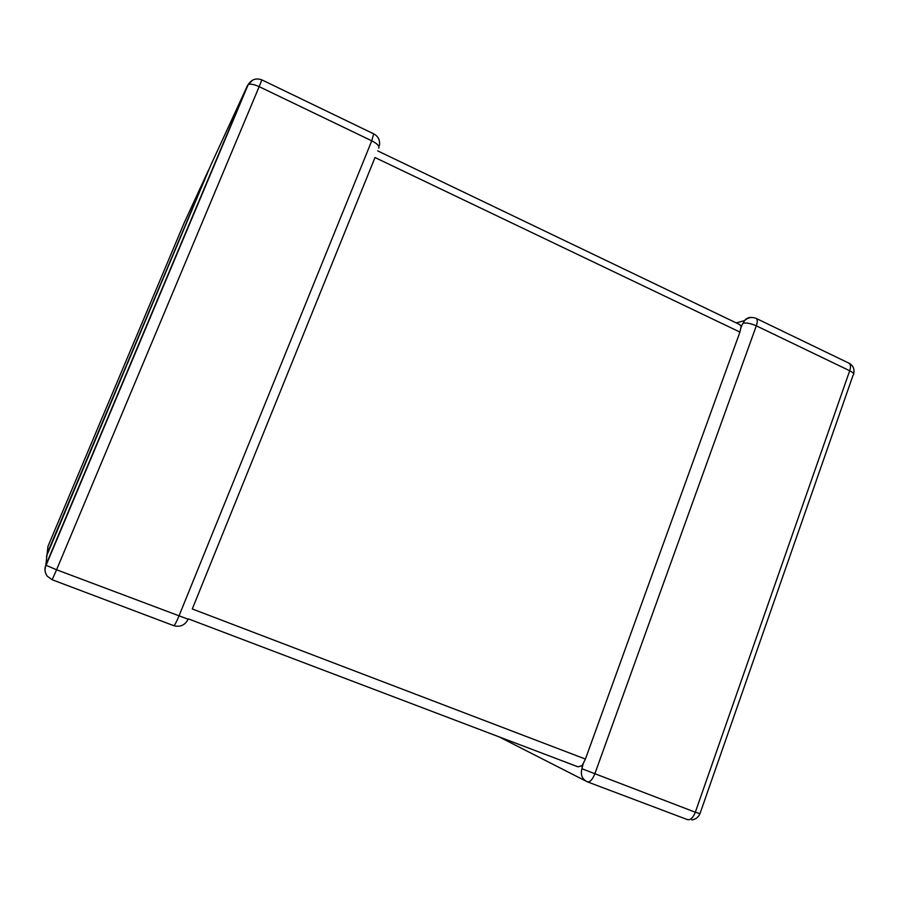 <?xml version="1.0" encoding="UTF-8"?>
<svg xmlns="http://www.w3.org/2000/svg" width="899" height="899" viewBox="0 0 899 899"><rect width="100%" height="100%" fill="white"/><g stroke="black" fill="none" stroke-linecap="round" stroke-linejoin="round"><path stroke-width="1.35" d="M583.181 763.779L581.934 768.746L695.32 812.224L849.701 370.748L756.306 325.82C751.002 323.494 746.62 322.617 743.147 323.179L741.147 326.326L739.933 332.079L585.429 759.071L582.204 765.51L578.057 766.847L188.296 618.838M581.968 767.15L582.204 765.51M739.933 332.079L374.995 157.527L192.285 608.96L585.429 759.071M739.439 324.449L741.147 326.326M755.666 318.179L756.284 318.46C757.554 319.628 757.565 322.078 756.306 325.82L594.745 774.05C592.362 779.838 589.868 782.422 587.261 781.782L687.342 819.573C690.342 820.36 692.994 817.91 695.32 812.224L699.973 813.662L853.084 375.186C854.634 374.186 853.499 372.703 849.701 370.748C850.892 367.062 850.735 364.578 849.229 363.308L848.611 363.005M752.07 317.482C749.047 317.145 746.53 318.201 744.541 320.628L743.147 323.179M378.782 148.155C379.726 146.222 377.389 143.773 371.759 140.817L259.159 86.652L56.581 569.764L188.127 619.231M52.176 579.754L173.709 625.648C174.541 625.58 176.271 622.434 178.89 616.186L371.759 140.817L373.658 133.816M585.552 780.916L499.035 736.843M45.815 565.201L247.675 85.18L210.658 165.483L47.074 554.177L45.815 565.201C44.309 569.146 44.804 572.809 47.276 576.192L52.153 579.754L56.581 569.764L45.815 565.201M252.529 80.18L248.203 84.596C250.36 83.641 254.012 84.326 259.159 86.652L261.856 79.876C256.114 77.797 251.563 79.37 248.203 84.596L46.04 565.381C44.422 569.303 44.838 572.899 47.276 576.192M261.834 79.865L373.804 133.895C378.254 136.367 380.142 140.21 379.468 145.424M173.822 625.682C180.205 627.333 184.969 625.21 188.093 619.321M581.934 768.746C580.338 774.826 582.114 779.175 587.261 781.782M47.962 546.378L184.037 223.233L208.692 169.754L47.141 553.604L47.962 546.378M46.49 556.256L209.445 168.36M742.102 324.651L740.978 327.742M736.214 322.898L744.541 320.628C748.137 317.403 752.058 316.684 756.284 318.46L849.229 363.308C853.241 365.657 854.713 369.129 853.657 373.714M691.837 819.933C695.612 819.349 698.298 817.315 699.894 813.842M377.681 150.886L740.001 324.708"/></g></svg>
